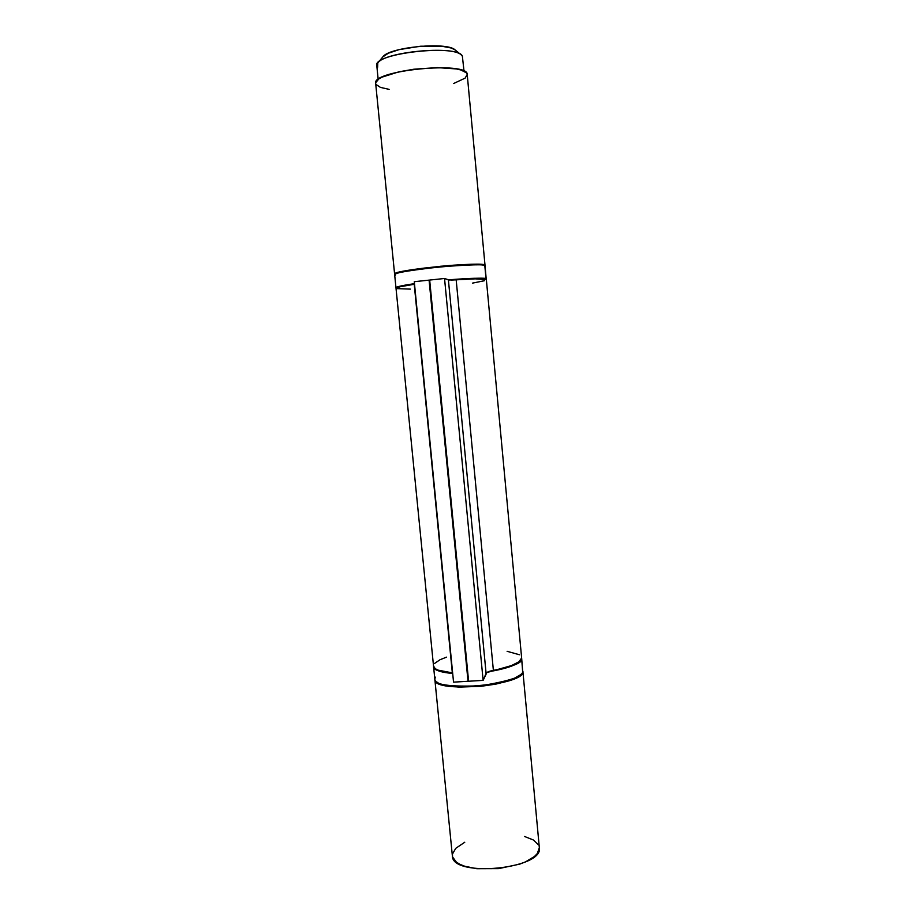 <?xml version="1.0" encoding="UTF-8"?>
<svg xmlns="http://www.w3.org/2000/svg" width="915" height="915" viewBox="0 0 915 915"><rect width="100%" height="100%" fill="white"/><g stroke="black" fill="none" stroke-linecap="round" stroke-linejoin="round"><path stroke-width="1.37" d="M464.019 71.176L462.372 56.192C458.346 43.783 372.657 53.219 376.786 65.56L378.169 79.445M455.155 49.959L451.324 48.026L441.442 46.173L420.465 46.23L399.031 49.639L388.395 53.196L382.836 56.89M377.609 67.298L377.792 62.941C384.575 51.926 452.479 45.384 461.24 54.911L462.372 56.192M461.24 54.911L455.11 49.925C447.321 41.552 388.909 47.18 382.847 56.879L377.792 62.941M394.708 274.317L394.605 274.123C391.265 270.039 487.535 260.775 485.03 265.419L479.071 264.298L469.292 264.332L440.744 266.242L406.111 270.703L397.979 272.464L394.708 274.317M485.03 265.407L467.222 74.55C468.926 60.87 371.376 70.261 375.665 83.368L394.605 274.111M453.623 83.528L465.129 78.13L467.222 74.481L466.364 72.8L460.874 69.986L456.356 68.934L437.21 67.596L413.809 69.231L398.974 71.805L382.253 77.066L378.81 78.976L375.676 82.727M376.031 84.455L380.411 87.383L389.115 89.373M482.342 264.664L485.076 265.99L486.242 279.498M484.801 265.659L486.025 278.835L484.801 265.659C481.576 261.804 391.185 270.886 394.662 274.694C393.233 273.105 408.536 270.485 440.572 266.848C470.447 264.595 485.202 264.195 484.801 265.659L484.801 265.659M478.808 264.378L451.049 265.407L424.263 268.072L403.195 271.332L395.177 273.997M395.417 275.221L394.662 274.694L395.966 287.813C396.184 286.807 402.348 285.423 414.461 283.65C400.93 285.755 394.754 287.15 395.966 287.813L396.103 288.179M448.213 279.876C469.864 278.126 482.468 277.783 486.025 278.835C486.666 277.691 474.062 278.046 448.213 279.876M484.184 265.144C484.55 263.68 469.864 264.08 440.104 266.345C408.456 269.971 393.484 272.556 395.177 274.1M434.877 679.651L436.261 682.03L438.72 683.574L447.023 685.953L459.101 687.119L481.153 686.296L495.896 684.111L508.58 680.92L517.741 677.111L522.385 673.154L522.877 671.175C527.006 684.992 433.458 693.993 434.877 679.651L452.376 855.925C451.77 877.943 544.128 869.056 539.324 847.553L522.877 671.187M524.558 836.482L533.456 840.027L538.512 844.888M539.335 847.656L537.334 853.512L534.532 856.429L525.645 861.804L519.789 864.103L498.686 868.621L476.841 868.712L464.786 866.265L460.073 864.401L456.413 862.17L452.559 856.932L452.445 854.084L455.762 848.319L464.763 842.235M521.619 657.908L522.671 672.01C520.704 686.01 433.573 693.376 434.819 679.113C433.172 692.701 521.161 685.449 522.694 671.804L521.664 658.182L522.694 671.804C523.632 676.345 509.689 680.989 480.878 685.758C449.505 686.993 434.156 684.775 434.819 679.113L435.311 677.123M521.39 658.994L521.527 659.315C518.931 664.359 507.848 668.522 488.267 671.793C511.451 667.058 522.545 662.895 521.527 659.315L521.39 658.994M520.646 674.652L512.697 679.239L506.555 681.355L482.445 686.01L457.031 686.856L444.05 685.106M452.685 673.463C440.607 672.411 434.236 670.146 433.584 666.669L433.584 666.669C432.772 669.574 439.131 671.839 452.685 673.463M436.878 682.018C441.819 686.524 457.374 687.817 483.566 685.884C506.99 682.007 519.583 678.004 521.356 673.886M449.288 280.082L444.541 278.48L483.131 680.371L468.606 681.24L429.673 280.059L444.541 278.48L448.407 279.956L456.173 279.841L493.379 670.375C511.748 666.68 521.161 662.437 521.607 657.645L486.357 279.681C485.327 278.48 475.274 278.526 456.173 279.841L493.379 670.375C489.205 671.175 486.78 672.182 486.094 673.383L448.407 279.956L486.094 673.383L483.131 680.371L444.541 278.48L429.673 280.059L468.606 681.24L483.131 680.371L486.86 672.548L511.588 665.548L518.977 661.751L521.619 658.011M468.503 680.245L468.022 681.275L429.089 280.127L429.707 280.333L429.089 280.127L468.022 681.275L453.543 682.144L414.278 281.694L429.089 280.127L414.278 281.694L453.543 682.144L468.022 681.275L468.503 680.245M414.221 284.279L414.221 284.279C402.291 286.029 396.229 287.401 396.023 288.374L399.924 286.795L414.221 284.279L452.33 672.88L414.221 284.279M396.023 288.374L433.538 666.131C434.168 669.563 440.435 671.816 452.33 672.88L437.885 670.089L435.231 668.659L433.527 666.086M434.591 663.444L440.024 659.726L446.554 657.142M507.116 651.308L519.388 654.74M396.184 288.591L410.355 289.117M472.426 283.135L484.447 280.722M486.322 279.578L475.24 278.846L450.901 280.104M484.527 265.213C486.094 264.344 469.086 263.634 445.113 265.888C421.849 268.244 398.322 270.611 394.662 274.694M433.584 666.669L434.819 679.113"/></g></svg>
